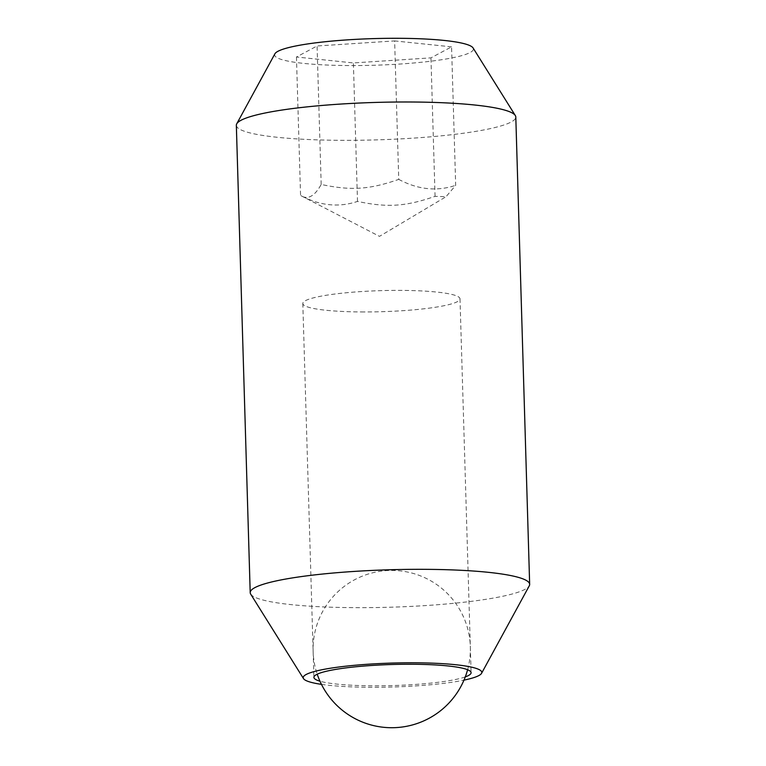 <?xml version="1.0" encoding="UTF-8"?>
<svg xmlns="http://www.w3.org/2000/svg" width="766" height="766" viewBox="0 0 766 766"><rect width="100%" height="100%" fill="white"/><g stroke="black" fill="none" stroke-linecap="round" stroke-linejoin="round"><path stroke-width="0.57" stroke-dasharray="3.83 2.87" d="M250.674 594.09A139.785 18.729 178.3 0 0 354.074 607.649A139.785 18.729 178.3 0 0 529.277 585.818M321.461 684.364A89.344 11.969 178.3 0 0 369.585 687.274A89.344 11.969 178.3 0 0 463.966 680.131M236.34 125.308A139.785 18.729 178.3 0 0 340.2 140.312A139.785 18.729 178.3 0 0 515.796 117.016M274.889 53.831A99.436 13.319 178.3 0 0 348.501 65.55A99.436 13.319 178.3 0 0 473.072 47.942M296.452 57L300.559 195.464C307.683 200.089 314.558 196.422 321.184 184.453C351.087 190.811 369.327 189.614 398.741 179.378L394.634 40.914L317.076 45.979L296.452 57L353.385 62.936L430.952 57.871L451.567 46.85L455.684 185.324L446.032 196.709L435.059 196.335C405.645 206.571 387.405 207.768 357.502 201.41C338.764 207.73 319.786 205.748 300.559 195.464L379.486 236.359L446.032 196.709M361.236 311.944A78.63 10.533 178.3 0 0 460.002 298.836A78.63 10.533 178.3 0 0 401.585 290.391A78.63 10.533 178.3 0 0 302.809 303.499A78.63 10.533 178.3 0 0 361.236 311.944M465.278 676.895A78.63 10.533 -1.7 0 1 372.333 685.809A78.63 10.533 -1.7 0 1 319.968 681.204M321.184 184.453L317.076 45.979M357.502 201.41L353.385 62.936M435.059 196.335L430.952 57.871M398.741 179.378C417.968 189.662 436.946 191.634 455.684 185.324M451.567 46.85L394.634 40.914M467.605 669.733A78.63 78.63 0 0 0 392.24 570.44A78.63 78.63 0 0 0 317.22 674.195M460.002 298.836L471.1 672.701M302.809 303.499L313.907 677.364"/><path stroke-width="1.15" d="M463.966 680.131A89.344 11.969 178.3 0 0 481.565 673.324L529.277 585.818A139.785 18.729 178.3 0 0 529.66 584.343A139.785 18.729 178.3 0 0 425.8 569.339A139.785 18.729 178.3 0 0 250.204 592.635A139.785 18.729 178.3 0 0 250.674 594.09L303.499 678.609A89.344 11.969 178.3 0 0 321.461 684.364M481.565 673.324A89.344 11.969 178.3 0 0 415.431 662.791A89.344 11.969 178.3 0 0 303.499 678.609M529.66 584.343L515.796 117.016A139.785 18.729 178.3 0 0 515.327 115.561A139.785 18.729 178.3 0 0 411.926 102.002A139.785 18.729 178.3 0 0 236.723 123.833A139.785 18.729 178.3 0 0 236.34 125.308L250.204 592.635M515.327 115.561L473.072 47.942A99.436 13.319 178.3 0 0 399.517 38.3A99.436 13.319 178.3 0 0 274.889 53.831L236.723 123.833M319.968 681.204A78.63 10.533 -1.7 0 1 313.907 677.364A78.63 10.533 -1.7 0 1 412.673 664.256A78.63 10.533 -1.7 0 1 471.1 672.701A78.63 10.533 -1.7 0 1 465.278 676.895M317.22 674.195A78.63 78.63 0 0 0 467.605 669.733"/></g></svg>
